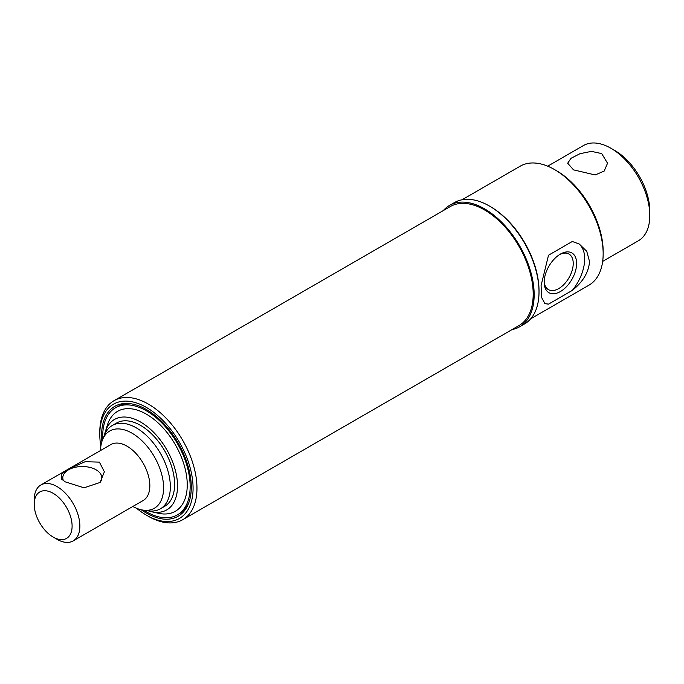 <?xml version="1.0" encoding="UTF-8"?>
<svg xmlns="http://www.w3.org/2000/svg" width="684" height="684" viewBox="0 0 684 684"><rect width="100%" height="100%" fill="white"/><g stroke="black" fill="none" stroke-linecap="round" stroke-linejoin="round"><path stroke-width="1.03" d="M601.698 153.592L591.455 151.369L580.015 153.686L571.029 158.286L567.686 163.228L573.517 169.863L595.191 174.959L604.194 171.043L607.537 163.228L601.698 153.592M602.664 261.391L638.411 240.751A54.968 31.738 -120 0 0 649.8 215.588L649.8 211.1A49.47 28.566 -120 0 0 614.822 150.514A49.47 28.566 -120 0 0 614.813 150.514L610.932 148.266A54.968 31.738 -120 0 0 583.443 145.547L547.696 166.178M649.8 215.588A54.968 31.738 -120 0 0 610.932 148.266L614.822 150.514M530.724 318.795L588.924 285.194A68.716 39.672 -120 0 0 603.16 253.738L603.16 251.498A65.963 38.082 -120 0 0 556.511 170.709L554.57 169.589A68.716 39.672 -120 0 0 520.216 166.178L462.008 199.788M603.16 253.738A68.716 39.672 -120 0 0 554.57 169.589L556.511 170.709M548.5 304.141L544.943 303.559L541.625 297.557L541.087 285.536L548.5 255.235L572.303 241.486L579.297 244.051L586.752 251.319L589.548 261.596C588.633 272.403 582.879 282.005 572.303 290.401L548.5 304.141A34.354 19.836 120 0 1 544.31 303.123M489.949 206.337A68.716 39.672 60 0 1 490.437 206.611A68.716 39.672 60 0 1 539.018 291.324M572.303 290.401A34.354 19.836 120 0 0 584.692 258.791A34.354 19.836 120 0 0 578.288 243.504M544.173 282.184A22.948 13.252 120 0 0 560.401 291.555A22.948 13.252 120 0 0 576.629 263.443A22.948 13.252 120 0 0 560.401 254.08A22.948 13.252 120 0 0 544.173 282.184M544.199 281.158A20.546 11.859 120 0 0 548.423 289.623A20.546 11.859 120 0 0 564.257 284.125A20.546 11.859 120 0 0 573.226 263.443A20.546 11.859 120 0 0 568.968 254.038A20.546 11.859 120 0 0 559.529 254.61M443.343 210.561A70.084 40.467 60 0 1 449.559 205.388L454.415 202.584A70.084 40.467 60 0 1 508.426 221.359A70.084 40.467 60 0 1 539.018 291.888A70.084 40.467 60 0 1 524.508 323.977L519.643 326.781A70.084 40.467 60 0 1 512.051 329.577M449.559 205.388A70.084 40.467 60 0 1 503.569 224.164A70.084 40.467 60 0 1 534.161 294.693A70.084 40.467 60 0 1 519.643 326.781M136.603 508.289A65.963 38.082 -120 0 0 146.436 515.18L148.377 516.3A68.716 39.672 -120 0 0 182.739 519.703L518.959 325.593A68.716 39.672 -120 0 0 529.493 270.531A68.716 39.672 -120 0 0 484.605 209.979A68.716 39.672 -120 0 0 450.252 206.577L114.023 400.696A68.716 39.672 -120 0 0 99.796 432.151L99.796 434.391A65.963 38.082 -120 0 0 100.839 446.353M182.739 519.703A68.716 39.672 -120 0 0 193.273 464.65A68.716 39.672 -120 0 0 148.377 404.099A68.716 39.672 -120 0 0 114.023 400.696M148.377 516.3L146.436 515.18A65.963 38.082 -120 0 0 193.076 488.248A65.963 38.082 -120 0 0 146.436 407.459A65.963 38.082 -120 0 0 99.796 434.391M141.263 509.777A63.432 36.62 -120 0 0 146.436 513.111A63.432 36.62 -120 0 0 188.331 503.988A63.432 36.62 -120 0 0 146.436 409.536A63.432 36.62 -120 0 0 130.43 403.705A63.432 36.62 -120 0 0 101.882 441.573M131.619 403.885A61.842 35.705 -120 0 0 116.502 407.228M178.31 514.291A61.842 35.705 -120 0 0 188.767 502.877M99.385 462.119L85.158 461.7L71.085 467.882L61.816 473.781L61.338 478.937L65.219 481.844L84.055 487.812L100.086 482.459L104.378 471.78L99.385 462.119M99.821 482.742A19.511 11.269 0 0 0 101.813 477.783A19.511 11.269 0 0 0 96.102 469.814A19.511 11.269 0 0 0 74.83 467.377A19.511 11.269 0 0 0 62.791 477.783A19.511 11.269 0 0 0 63.475 480.741M73.179 540.907L143.153 500.508A32.293 18.648 -120 0 0 148.103 474.636A32.293 18.648 -120 0 0 127.002 446.173A32.293 18.648 -120 0 0 110.851 444.574L40.886 484.965A32.293 18.648 -120 0 0 34.2 499.756L34.2 504.245A26.796 15.476 -120 0 0 53.147 537.06L57.037 539.308A32.293 18.648 -120 0 0 73.179 540.907A32.293 18.648 -120 0 0 78.13 515.026A32.293 18.648 -120 0 0 57.037 486.572A32.293 18.648 -120 0 0 40.886 484.965M132.816 506.476A44.605 25.753 -120 0 0 143.307 510.144A44.605 25.753 -120 0 0 163.074 480.929A44.605 25.753 -120 0 0 132.055 433.203A44.605 25.753 -120 0 0 102.591 439.615A44.605 25.753 -120 0 0 100.522 450.542M143.307 510.144L148.462 510.854A48.102 27.77 -120 0 0 160.381 508.81A48.102 27.77 -120 0 0 167.751 470.267A48.102 27.77 -120 0 0 136.33 427.885A48.102 27.77 -120 0 0 112.279 425.499A48.102 27.77 -120 0 0 104.558 434.802L102.591 439.615M57.037 539.308L53.147 537.06A26.796 15.476 -120 0 0 72.102 526.124A26.796 15.476 -120 0 0 53.147 493.301A26.796 15.476 -120 0 0 34.2 504.245M102.788 439.137A61.842 35.705 60 0 1 115.519 407.767A61.842 35.705 60 0 1 146.436 410.827A61.842 35.705 60 0 1 186.835 465.325A61.842 35.705 60 0 1 177.361 514.881A61.842 35.705 60 0 1 146.436 511.812A61.842 35.705 60 0 1 143.828 510.221M104.481 434.981A52.223 30.147 60 0 1 105.268 431.912A52.223 30.147 60 0 1 140.605 422.045A52.223 30.147 60 0 1 177.13 479.518A52.223 30.147 60 0 1 151.326 511.683A52.223 30.147 60 0 1 148.274 510.828M105.268 431.912L107.379 425.097A57.721 33.328 60 0 1 146.436 414.196A57.721 33.328 60 0 1 186.809 477.714A57.721 33.328 60 0 1 158.286 513.256L151.326 511.683M112.279 425.499L116.554 423.037A48.102 27.77 60 0 1 140.605 425.414A48.102 27.77 60 0 1 172.026 467.805A48.102 27.77 60 0 1 164.656 506.34L160.381 508.81M177.361 514.881L179.302 513.752M115.519 407.767L117.46 406.647"/></g></svg>
